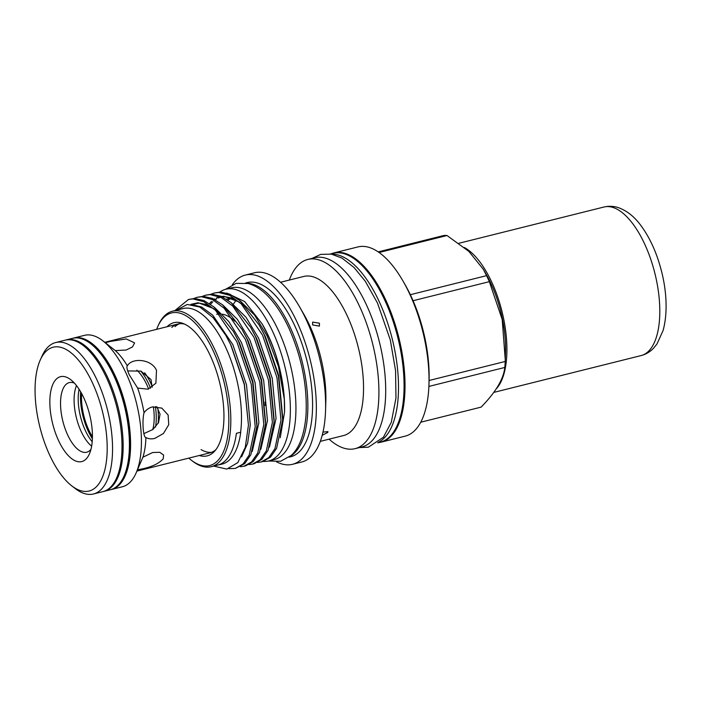 <?xml version="1.0" encoding="UTF-8"?>
<svg xmlns="http://www.w3.org/2000/svg" width="701" height="701" viewBox="0 0 701 701"><rect width="100%" height="100%" fill="white"/><g stroke="black" fill="none" stroke-linecap="round" stroke-linejoin="round"><path stroke-width="1.05" d="M230.024 298.898A78.661 34.235 -104 0 0 228.018 300.23M227.308 299.047A78.661 34.235 -104 0 0 226.633 299.274M263.339 461.398A88.492 38.511 -104 0 0 268.772 460.934A88.492 38.511 -104 0 0 272.961 332.16A88.492 38.511 -104 0 0 225.853 289.241A88.492 38.511 -104 0 0 219.842 292.054M268.772 460.934L274.354 459.541A88.492 38.511 -104 0 0 278.542 330.767A88.492 38.511 -104 0 0 231.435 287.839L225.853 289.241M378.522 442.182A97.343 42.367 -104 0 0 379.355 301.912A97.343 42.367 -104 0 0 331.52 254.156M377.664 442.839L380.328 442.173A97.343 42.367 -104 0 0 384.937 300.519A97.343 42.367 -104 0 0 333.124 253.306L330.451 253.972M103.529 491.462A78.048 33.963 -104 0 0 104.125 491.322L110.346 489.771A78.048 33.963 -104 0 0 126.417 469.407L126.723 468.321A76.812 33.429 -104 0 0 114.543 376.577A76.812 33.429 -104 0 0 97.036 349.562L96.256 348.748A78.048 33.963 -104 0 0 72.501 338.338L66.271 339.897A78.048 33.963 -104 0 0 65.684 340.055M126.417 469.407A78.048 33.963 -104 0 0 114.044 376.192A78.048 33.963 -104 0 0 96.256 348.748M104.125 491.322A78.048 33.963 -104 0 0 107.814 377.751A78.048 33.963 -104 0 0 66.271 339.897M105.387 342.78L110.004 341.483L126.224 338.942L134.601 342.894L132.48 346.96L126.101 350.036L115.306 350.596A66.367 28.881 76 0 1 127.354 365.808C132.077 357.308 151.784 359.026 156.498 370.4L155.885 383.237L148.016 389.186L137.641 388.074A66.367 28.881 76 0 1 144.029 412.758C146.255 409.761 149.041 407.824 152.397 406.93L161.808 408.105L168.117 415.001L168.748 424.71L163.456 433.498L154.79 438.414C151.442 439.22 148.481 438.922 145.913 437.512A66.367 28.881 76 0 1 142.908 457.21L152.634 452.522L159.723 452.294L163.622 455.045L163.228 458.796C159.153 463.335 152.397 466.656 142.943 468.741L137.519 469.836M143.863 433.621L152.932 429.468L158.54 422.598L160.056 414.203L156.735 406.589M152.143 387.267L151.013 379.583L140.954 371.109L127.678 370.934M137.641 388.074L129.15 374.597C127.004 369.602 126.408 366.676 127.354 365.808L127.284 365.922M54.012 382.08A43.751 19.041 -104 0 0 58.455 440.351A43.751 19.041 -104 0 0 88.256 456.176A43.751 19.041 -104 0 0 89.351 454.055A43.751 19.041 -104 0 0 89.605 414.51A43.751 19.041 -104 0 0 70.775 379.732A43.751 19.041 -104 0 0 54.012 382.08M74.42 383.132A35.891 15.624 -104 0 0 69.303 382.588A35.891 15.624 -104 0 0 63.966 387.022A35.891 15.624 -104 0 0 64.948 428.232A35.891 15.624 -104 0 0 86.705 452.224A35.891 15.624 -104 0 0 90.972 449.341M76.514 385.611A35.891 15.624 -104 0 0 76.409 417.805A35.891 15.624 -104 0 0 91.647 446.169M79.09 389.239A36.277 15.79 -104 0 0 92.217 441.753M73.088 338.206A78.048 33.963 76 0 1 73.675 338.048A78.048 33.963 76 0 1 120.993 390.212A78.048 33.963 76 0 1 123.139 479.843A78.048 33.963 76 0 1 111.529 489.473A78.048 33.963 76 0 1 110.933 489.605M73.675 338.048L84.523 335.332A78.048 33.963 76 0 1 102.81 340.791A78.048 33.963 76 0 1 136.397 402.812A78.048 33.963 76 0 1 135.941 473.35A78.048 33.963 76 0 1 133.979 477.136A78.048 33.963 76 0 1 122.368 486.766L111.529 489.473M40.272 359.964L42.069 355.968A78.048 33.963 76 0 1 44.032 352.182A78.048 33.963 76 0 1 55.642 342.552A78.048 33.963 76 0 1 102.959 394.724A78.048 33.963 76 0 1 105.106 484.347A78.048 33.963 76 0 1 93.496 493.977A78.048 33.963 76 0 1 75.209 488.527L71.739 485.846A74.113 32.255 76 0 1 39.843 426.944A74.113 32.255 76 0 1 40.272 359.964A74.113 32.255 76 0 1 42.139 356.371A74.113 32.255 76 0 1 92.611 383.175A74.113 32.255 76 0 1 100.129 481.876A74.113 32.255 76 0 1 71.739 485.846M55.642 342.552L65.088 340.195A78.048 33.963 76 0 1 112.405 392.358A78.048 33.963 76 0 1 114.552 481.99A78.048 33.963 76 0 1 102.942 491.62L93.496 493.977M218.843 313.794L216.714 314.328A66.367 28.881 76 0 1 219.01 313.969M222.497 314.197A66.367 28.881 76 0 1 234.94 321.233M265.092 401.945A66.367 28.881 76 0 1 265.127 405.511M135.941 473.35L142.908 457.21M146.132 437.634L145.913 437.512C143.241 437.959 141.926 420.898 144.029 412.758M115.306 350.596L102.81 340.791M158.076 423.492A39.011 16.982 -104 0 0 157.778 407.973M152.222 386.619A39.011 16.982 -104 0 0 144.669 372.792M80.659 391.806A39.011 16.982 -104 0 0 92.392 438.747M81.64 393.55A36.873 16.044 -104 0 0 92.436 436.749M155.508 427.067A39.011 16.982 -104 0 0 155.377 406.536M150.522 388.24A39.011 16.982 -104 0 0 140.682 371.022M152.722 429.634A37.486 16.316 -104 0 0 153.335 406.729M148.621 389.011A37.486 16.316 -104 0 0 136.826 370.163M429.082 380.494L505.202 361.471L505.509 352.112A73.745 32.097 -104 0 0 491.033 283.739A73.745 32.097 -104 0 0 485.951 273.881L483.278 269.237L468.829 251.379L447.001 235.518L379.057 252.5M410.339 294.7L486.564 275.651A88.002 38.301 76 0 1 487.975 278.621A88.002 38.301 76 0 1 489.342 281.662L413.073 300.72M505.263 359.788L502.205 319.551L489.342 281.662M505.202 361.471A88.002 38.301 76 0 1 504.808 367.455L428.881 386.426M420.766 422.212L481.105 407.123C495.677 392.262 503.581 379.031 504.808 367.455M167.066 326.736A68.637 29.871 76 0 1 182.654 323.31A68.637 29.871 76 0 1 210.44 355.977A68.637 29.871 76 0 1 214.62 451.199A68.637 29.871 76 0 1 199.25 455.51M171.798 327.446A66.367 28.881 76 0 1 177.888 324.028A66.367 28.881 76 0 1 184.529 324.09M215.908 449.63A66.367 28.881 76 0 1 210.081 452.802L136.958 471.081M211.658 452.294A66.367 28.881 76 0 1 201.047 449.604M188.814 458.121A78.661 34.235 -104 0 0 191.189 460.093A78.661 34.235 -104 0 0 227.019 440.088A78.661 34.235 -104 0 0 213.349 351.122A78.661 34.235 -104 0 0 157.795 326.491A78.661 34.235 -104 0 0 156.63 329.347M191.189 460.093L192.495 461.1A80.133 34.875 -104 0 0 211.273 466.7A80.133 34.875 -104 0 0 215.067 350.079A80.133 34.875 -104 0 0 172.402 311.218A80.133 34.875 -104 0 0 158.47 324.992L157.795 326.491M211.273 466.7L217.713 465.087A80.133 34.875 -104 0 0 236.395 433.314L240.601 432.263A80.133 34.875 -104 0 0 225.713 347.416A80.133 34.875 -104 0 0 183.057 308.554L172.402 311.218M221.726 463.457A73.745 32.097 -104 0 0 221.647 464.202L218.055 464.991M289.11 457.175L290.678 456.78A89.772 39.072 -104 0 0 294.937 326.14A89.772 39.072 -104 0 0 247.146 282.599L245.578 282.994M290.302 456.22A89.772 39.072 -104 0 0 290.205 327.323A89.772 39.072 -104 0 0 247.076 283.274M276.623 461.898A97.509 42.437 -104 0 0 292.562 464.29L301.789 461.985A97.509 42.437 -104 0 0 325.553 410.488A97.509 42.437 -104 0 0 306.407 320.077A97.509 42.437 -104 0 0 299.695 307.047A97.509 42.437 -104 0 0 254.498 272.777L245.271 275.09A97.509 42.437 -104 0 0 232.338 284.694M292.562 464.29A97.509 42.437 -104 0 0 297.18 322.381A97.509 42.437 -104 0 0 245.271 275.09M325.553 410.488L325.834 401.673A81.999 35.69 -104 0 0 309.737 325.65A81.999 35.69 -104 0 0 304.085 314.688L299.695 307.047M320.313 441.367L343.543 435.558A81.999 35.69 -104 0 0 347.424 316.23A81.999 35.69 -104 0 0 303.77 276.448L280.54 282.258M329.084 439.176A97.509 42.437 -104 0 0 355.127 448.649A97.509 42.437 -104 0 0 359.744 306.749A97.509 42.437 -104 0 0 307.835 259.449A97.509 42.437 -104 0 0 289.311 280.067M355.127 448.649L361.909 446.958A97.509 42.437 -104 0 0 366.527 305.049A97.509 42.437 -104 0 0 314.618 257.758L307.835 259.449M378.742 442.568A97.509 42.437 -104 0 0 381.23 442.129L405.196 436.136A97.509 42.437 -104 0 0 428.951 384.639A97.509 42.437 -104 0 0 409.805 294.236A97.509 42.437 -104 0 0 403.093 281.197A97.509 42.437 -104 0 0 357.896 246.936L333.939 252.921A97.509 42.437 -104 0 0 331.538 253.701M381.23 442.129A97.509 42.437 -104 0 0 385.848 300.221A97.509 42.437 -104 0 0 333.939 252.921M428.951 384.639L429.073 380.774A90.701 39.475 -104 0 0 411.268 296.681A90.701 39.475 -104 0 0 405.02 284.553L403.093 281.197M176.477 310.192L187.246 304.453L199.89 307.073L213.183 317.702L225.757 335.253L230.603 344.463L244.298 384.577L248.443 425.086L245.289 447.369L237.805 462.607L226.844 469.092L213.682 466.095M240.601 432.263L240.741 432.237A80.229 34.919 -104 0 1 221.647 464.202M188.56 299.45L194.659 298.486L203.973 300.571L214.042 307.02L233.372 331.424L238.48 341.133L252.658 382.492L256.908 426.296L250.87 454.695L244.702 463.624L235.352 468.399L243.01 464.053L249.17 455.115L255.208 426.716L251.238 384.174L236.78 341.562L215.522 310.333L203.816 301.71L192.959 298.906L188.56 299.45L174.829 310.613M228.85 468.662L235.361 468.399M214.322 293.009L220.421 292.045L229.735 294.131L239.803 300.58L259.142 324.984L264.242 334.692L278.42 376.051L282.669 419.855L276.632 448.254L270.463 457.183L262.814 461.538L261.123 461.968L268.772 457.613L274.941 448.675L280.97 420.276L277 377.734L262.551 335.122L241.284 303.892L229.577 295.27L218.73 292.475L214.322 293.009L210.966 294.218M257.574 462.432L261.123 461.959M205.735 295.156L211.833 294.192L221.148 296.278L231.216 302.727L250.546 327.13L255.655 336.839L269.832 378.198L274.082 422.002L268.045 450.401L261.876 459.33L254.226 463.685L252.535 464.106L260.185 459.76L266.345 450.822L272.382 422.423L268.413 379.881L253.964 337.269L232.697 306.039L220.99 297.417L210.134 294.622L205.735 295.156L202.379 296.357M248.986 464.579L252.535 464.106M197.147 297.303L203.246 296.339L212.561 298.424L222.629 304.874L241.959 329.277L247.067 338.986L261.245 380.345L265.495 424.149L259.458 452.548L253.289 461.477L245.639 465.832L243.948 466.253L251.598 461.906L257.758 452.969L263.795 424.569L259.826 382.027L245.376 339.415L224.11 308.186L212.403 299.564L201.546 296.768L197.147 297.303L193.791 298.503M240.399 466.726L243.948 466.253M284.536 412.013A81.605 35.514 -104 0 0 284.536 411.776A81.605 35.514 -104 0 0 268.518 336.112A81.605 35.514 -104 0 0 262.901 325.203M280.242 437.722L284.527 412.241L284.299 399.211C282.713 376.972 277.298 355.679 268.062 335.341L262.227 324.037L244.702 301.579L226.774 293.036M322.206 435.286L327.796 432.429L327.919 431.614L323.45 432.079M312.602 324.931L319.402 326.114L319.472 323.214L312.646 322.083L312.602 324.931M486.564 275.651L483.278 269.237M378.198 251.896L443.829 235.492A88.002 38.301 76 0 1 447.001 235.518M236.263 300.221A78.705 34.253 -104 0 0 233.345 304.304M236.588 300.352A78.705 34.253 -104 0 0 226.484 299.187M175.013 326.64A66.367 28.881 76 0 1 179.526 323.739M237.604 433.008A73.745 32.097 -104 0 0 236.368 433.542M496.22 388.906A76.567 33.324 -104 0 0 479.265 261.114A76.567 33.324 -104 0 0 464.325 247.488M505.36 355.249A73.745 32.097 -104 0 0 484.444 271.34M284.299 399.211L278.463 366.483L267.177 336.024L254.594 315.135L240.189 300.904M269.438 447.115L276.045 418.453L272.26 378.347L258.59 338.171L246.007 317.281L231.602 303.051M260.851 449.262L267.458 420.6L263.672 380.494L249.994 340.318L237.42 319.428L223.006 305.198M252.264 451.409L258.871 422.747L255.085 382.641L241.407 342.465L228.833 321.575L214.418 307.345M241.608 456.868L247.637 443.234L250.275 424.894L246.498 384.788L232.82 344.612L212.727 315.17L201.669 307.047L191.347 304.409M282.748 417.796L278.744 375.552L265.311 336.489L259.142 324.984M239.356 302.087L223.908 296.286L221.534 296.453M219.693 296.812L216.469 297.986M214.821 298.88L214.278 299.231M211.518 301.421L209.468 303.577M274.161 419.943L270.157 377.699L256.724 338.636L250.546 327.13M265.574 422.09L261.569 379.846L248.136 340.782L241.959 329.277M256.987 424.236L252.982 381.992L239.549 342.929L233.372 331.424M213.595 308.528L198.138 302.727L190.83 304.365M248.443 425.086L244.386 384.139L230.962 345.076L225.757 335.253M603.955 207.023C608.924 205.857 613.813 206.094 618.624 207.733C626.825 210.738 634.063 216.416 640.32 224.758C649.739 237.28 656.819 252.816 661.542 271.366C666.081 289.04 668.29 311.472 663.085 330.539L656.968 343.998L653.551 348.213C650.099 351.841 645.945 354.303 641.091 355.582A76.567 33.324 -104 0 0 659.492 302.14A76.567 33.324 -104 0 0 632.136 222.9A76.567 33.324 -104 0 0 603.955 207.023L458.848 243.291M225.442 289.347L236.158 283.37L248.023 283.493C254.244 285.158 260.202 288.698 265.898 294.131C274.573 302.42 282.258 313.803 288.952 328.261C301.754 357.142 307.441 386.041 306.03 414.966C304.436 434.506 299.476 448.009 291.152 455.475L280.628 461.267L268.352 461.039M104.773 342.307L177.888 324.028M284.536 411.776L284.527 412.241M359.403 447.58L368.411 447.177L383.421 437.231L391.298 422.317L395.969 398.002L395.557 370.61L390.308 339.959L377.462 302.99L365.3 281.276L354.066 267.519L342.044 258.134L331.389 254.13L320.699 254.384L312.111 258.38M210.528 304.304L212.841 301.745M215.26 299.748L216.679 298.836M218.344 298.004L220.587 297.224M222.392 296.847L224.925 296.689L231.707 298.004L239.707 302.403M192.573 304.444L199.154 303.121L205.936 304.444L213.945 308.843M641.091 355.582L493.767 392.411"/></g></svg>
